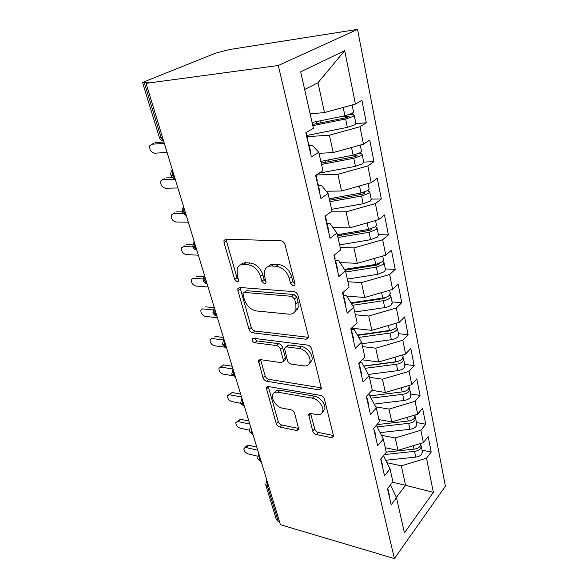 <?xml version="1.0" encoding="UTF-8"?>
<svg xmlns="http://www.w3.org/2000/svg" width="588" height="588" viewBox="0 0 588 588"><rect width="100%" height="100%" fill="white"/><g stroke="black" fill="none" stroke-linecap="round" stroke-linejoin="round"><path stroke-width="0.88" d="M293.39 285.944L294.992 284.857L294.978 283.592L285.048 244.652C284.269 242.374 282.872 241.087 280.858 240.801L225.902 239.147L223.999 240.492L224.035 242.601L234.641 279.403L237.324 281.917L238.677 281.02L237.302 274.986L237.184 268.731C238.206 265.82 240.301 264.402 243.461 264.46L247.879 264.703C253.847 265.71 258.066 269.635 260.528 276.492L261.836 281.292L264.607 283.872L266.077 282.887L264.747 276.764L264.666 270.678C265.754 267.489 268.032 265.93 271.509 265.989L276.176 266.239C282.461 267.283 286.819 271.325 289.252 278.359L290.523 283.284L293.39 285.944M312.698 430.997C313.353 432.819 314.587 434.003 316.41 434.547L331.397 437.626L333.683 436.472L324.414 399.046C323.745 397.113 322.459 395.893 320.548 395.386L268.15 386.514L266.195 387.58L276.206 423.588C276.867 425.359 278.05 426.498 279.756 427.013L296.712 430.497L298.785 429.453L294.647 413.283C293.971 411.446 292.75 410.277 290.972 409.77L282.438 408.168C276.97 407.352 271.105 399.546 272.604 395.07C273.354 392.777 275.133 391.821 277.94 392.203L312.375 398.164C318.049 398.921 324.142 406.727 322.694 411.38C321.871 413.996 319.865 415.062 316.675 414.584L310.817 413.489L308.641 414.628L312.698 430.997L314.69 428.924C315.337 430.739 316.572 431.915 318.387 432.452L333.352 435.495L331.397 437.626M146.052 83.356L278.293 65.503L394.416 558.6L280.417 524.702L146.052 83.356L148.882 82.217L144.347 82.835L161.038 137.518L162.508 137.408M306.135 339.232L308.428 337.813L308.399 336.233L297.998 295.441C297.256 293.28 295.896 292.016 293.919 291.648L239.757 287.473L237.831 288.737L237.875 290.612L249.025 329.295C249.753 331.257 250.995 332.433 252.759 332.83L306.135 339.232L308.296 337.299L254.979 331.015L252.759 332.83M311.603 348.809L321.43 388.587L319.137 389.873L266.636 381.237C264.901 380.781 263.689 379.62 262.99 377.761L258.492 360.753L260.44 359.628L281.262 362.649L283.357 361.429L283.313 359.893L280.388 349.176C279.675 347.192 278.403 345.994 276.573 345.568L254.788 342.753C252.95 342.12 252.076 340.908 252.156 339.129L253.516 338.313L307.634 345.082C309.575 345.524 310.898 346.766 311.603 348.809M278.293 65.503L357.541 29.4L445.403 486.188L394.416 558.6M344.7 50.678L355.424 104.083L324.488 112.587L317.99 82.724L344.7 50.678L300.681 71.839L313.397 128.353L305.819 132.726L311.361 156.864L318.777 152.263L322.915 170.638L315.616 175.408L320.908 198.487L328.067 193.525L332.022 211.121L324.98 216.237L330.052 238.338L336.953 233.046L340.753 249.907L333.955 255.339L338.813 276.522L345.479 270.928L349.118 287.098L342.554 292.817L347.214 313.139L353.66 307.267L357.151 322.797L350.801 328.773L355.277 348.28L361.51 342.172L364.869 357.092L358.724 363.303L363.024 382.038L369.058 375.71L372.285 390.057L366.339 396.481L370.469 414.496L376.313 407.962L379.422 421.772L373.659 428.387L377.636 445.726L383.295 439.008L386.287 452.304L380.701 459.088L384.53 475.788L390.028 468.915L392.909 481.719L387.485 488.665L391.182 504.754L396.51 497.735L390.417 484.916M355.902 123.583L366.324 122.804L361.899 100.342L355.424 104.083M366.324 122.804L359.974 126.743L363.472 144.185L333.19 152.593L319.012 153.306M363.7 162.082L373.983 161.663L369.734 140.098L363.472 144.185M373.983 161.663L367.838 165.926L371.197 182.67L341.54 191.004L326.208 191.24M371.19 199.075L381.34 198.994L377.261 178.274L371.197 182.67M381.34 198.994L375.394 203.558L378.621 219.647L349.566 227.894L333.014 227.607M378.4 234.663L388.418 234.884L384.486 214.958L378.621 219.647M388.418 234.884L382.656 239.72L385.757 255.192L357.276 263.358L339.908 262.52M385.331 268.914L395.224 269.422L391.439 250.245L385.757 255.192M395.224 269.422L389.638 274.508L392.622 289.399L364.7 297.477L346.766 296.087M392.012 301.901L401.773 302.673L398.135 284.21L392.622 289.399M401.773 302.673L396.356 307.987L399.237 322.327L371.844 330.324L351.44 328.17M398.458 333.697L408.087 334.719L404.581 316.917L399.237 322.327M408.087 334.719L402.831 340.239L405.602 354.057L378.731 361.973L362.201 359.79M404.669 364.369L414.18 365.618L410.799 348.456L405.602 354.057M414.18 365.618L409.072 371.329L411.747 384.655L385.368 392.483L371.983 390.381M410.659 393.975L420.053 395.43L416.789 378.863L411.747 384.655M420.053 395.43L415.091 401.31L417.671 414.173L391.77 421.919L378.929 419.589M416.451 422.559L425.727 424.213L422.574 408.219L417.671 414.173M425.727 424.213L420.905 430.254L423.397 442.668L397.951 450.335L385.265 447.74M422.044 450.18L431.202 452.018L428.16 436.568L423.397 442.668M431.202 452.018L426.513 458.199L433.371 492.347L404.419 532.868L396.51 497.735M390.028 468.915L383.53 455.656M392.483 482.263L405.551 485.306L401.317 465.828L386.992 462.712M426.513 458.199L401.317 465.828M396.356 497.411L405.551 485.306L433.371 492.347M383.295 439.008L376.349 425.293M397.951 450.335L395.254 437.957L381.399 435.26M420.905 430.254L395.254 437.957M368.772 393.85L376.313 407.962M391.77 421.919L388.977 409.094L375.717 406.83M415.091 401.31L388.977 409.094M359.863 362.149L361.73 362.399L369.058 375.71M385.368 392.483L382.472 379.194L369.411 377.283M409.072 371.329L382.472 379.194M351.33 331.081L351.381 329.39L354.292 329.721L361.51 342.172M378.731 361.973L375.732 348.192L362.502 346.597M402.831 340.239L375.732 348.192M343.436 295.514L346.567 295.757L353.66 307.267M297.271 309.611L297.014 308.597M371.844 330.324L368.735 316.021L355.343 314.771M396.356 307.987L368.735 316.021M335.16 260.286L338.526 260.44L345.479 270.928M364.7 297.477L361.473 282.622L347.912 281.748M389.638 274.508L361.473 282.622M327.141 223.638L330.162 223.675L336.953 233.046M357.276 263.358L353.925 247.923L340.195 247.445M382.656 239.72L353.925 247.923M318.387 185.455L321.452 185.389L328.067 193.525M349.566 227.894L346.075 211.842L331.095 211.798M375.394 203.558L346.075 211.842M309.266 145.648L312.368 145.464L318.777 152.263M341.54 191.004L337.909 174.298L316.293 174.959M367.838 165.926L337.909 174.298M144.347 82.835L142.612 82.68L144.347 81.717L215.745 53.111L223.352 51.068L230.084 49.451L357.541 29.4M333.19 152.593L329.405 135.196L307.208 136.666M359.974 126.743L329.405 135.196M279.535 521.821L278.212 521.431L276.323 519.535L265.872 485.387M317.99 82.724L304.665 89.523M324.488 112.587L310.133 113.829M174.144 175.636L170.887 175.114M297.837 308.568L297.124 308.502M185.271 212.194L182.015 211.459M195.98 247.357L192.717 246.431M206.285 281.218L203.022 280.101M216.215 313.83L214.804 313.683L212.959 312.551M225.792 345.274L224.388 345.09L222.529 343.848M235.024 375.607L233.634 375.379L231.775 374.034M243.939 404.889L242.565 404.625L240.698 403.184M252.546 433.172L251.186 432.871L249.312 431.349M260.866 460.5L259.514 460.176L257.647 458.566M295.051 284.004L292.802 281.483L291.545 276.573C289.127 269.554 284.783 265.526 278.506 264.497L276.176 266.239M268.297 266.504C269.657 264.916 271.502 264.166 273.846 264.255L278.506 264.497M240.727 264.85C241.977 263.387 243.675 262.696 245.828 262.785L250.245 263.012C256.206 264.005 260.403 267.922 262.851 274.758L264.152 279.543L266.129 281.909M226.358 239.154L226.461 240.992L236.986 277.705L238.699 279.903M240.051 287.495L251.26 327.487C251.98 329.449 253.222 330.625 254.979 331.015M294.559 298.954L291.721 296.315L244.255 292.442L242.888 293.331L244.307 299.468C246.688 305.951 250.76 309.788 256.522 310.971L288.774 314.146C292.449 314.374 294.845 312.823 295.94 309.486L295.86 304.025L294.559 298.954L296.8 297.116L293.971 294.485L291.721 296.315M244.086 292.434L246.563 290.707L293.971 294.485M294.911 311.669L298.167 307.634L298.101 302.181L295.86 304.025M296.8 297.116L298.101 302.181M319.137 389.873L321.195 387.837L268.753 379.326L266.636 381.237M260.572 359.65L265.122 375.857C265.813 377.716 267.026 378.87 268.753 379.326M284.136 360.731L285.503 359.503L285.459 357.974L282.556 347.28C281.843 345.303 280.579 344.105 278.749 343.686L256.993 340.915L254.788 342.753M254.391 338.423L256.993 340.915M303.768 365.905C306.914 366.243 308.921 365.06 309.788 362.355C311.419 357.313 305.084 349.007 299.204 348.493L286.613 346.869L284.474 348.147L287.429 360.481C288.135 362.436 289.406 363.641 291.251 364.09L303.768 365.905M309.332 363.524L311.905 360.378C313.544 355.343 307.223 347.06 301.357 346.56L299.204 348.493M285.937 346.869L288.781 344.958L301.357 346.56M310.611 413.46L314.69 428.924M322.422 412.159L324.708 409.307C326.164 404.654 320.092 396.878 314.418 396.128L312.375 398.164M274.956 392.416C275.882 390.623 277.573 389.895 280.028 390.248L314.418 396.128M268.231 386.529L278.234 421.603C278.896 423.367 280.072 424.507 281.777 425.014L298.711 428.454L296.712 430.497M312.074 122.473L344.935 115.785L352.44 113.263L353.52 111.83M312.537 124.509L346.031 117.718L348.647 116.836L349.051 116.453L347.743 116.159L347.949 117.166M312.794 125.641L345.604 118.996L353.094 116.475L354.241 115.388C354.314 114.66 353.057 114.388 350.47 114.564L349.14 114.675M355.85 123.348L354.792 124.84L347.339 127.383L306.936 135.468M340.077 116.777L347.743 116.159M312.471 113.631L310.192 114.094M153.556 143.332L149.83 145.626C149.337 149.668 150.881 152.196 154.446 153.211L167.088 152.461M307.656 138.628L307.414 139.65M154.938 142.663L163.912 142.031M151.653 144.244L164.324 143.369M310.221 151.902L310.457 150.829M307.877 141.671L308.538 142.487L308.193 143.046M320.835 161.384L353.109 155.195L360.437 152.615L361.451 150.984M321.217 163.096L354.123 156.798L356.673 155.901L357.063 155.475L355.755 155.07L355.997 156.246M321.518 164.434L353.748 158.282L361.069 155.695L362.157 154.482C362.223 153.74 361.23 153.35 359.165 153.321M363.693 162.045L362.7 163.736L355.417 166.331L319.005 173.195M353.16 155.188L355.755 155.07M329.243 198.773L360.951 193.04L368.117 190.409L369.066 188.601M329.559 200.17L361.892 194.341L364.391 193.43L364.758 192.96L363.487 192.452M329.905 201.699L361.569 196.002L368.72 193.371L369.764 192.041L367.713 190.688M371.219 199.236L370.293 201.089L363.171 203.735L331.625 209.335M337.328 234.715L368.492 229.416L375.504 226.74L376.394 224.763M337.586 235.832L369.367 230.437L371.807 229.504L371.844 228.578M337.968 237.53L369.088 232.26L376.085 229.585L377.077 228.151L375.541 226.703M378.466 234.994L377.592 237.008L370.631 239.698L339.621 244.88M333.683 227.622L333.095 227.725M344.465 269.4L375.747 264.402L382.604 261.682L383.442 259.558M345.002 270.201L376.555 265.166L378.937 264.218L379.253 263.505M345.722 272.009L376.32 267.143L383.163 264.416L384.111 262.887L382.898 261.403M385.434 269.407L384.611 271.568L377.805 274.295L347.317 279.079M344.737 269.811L349.037 268.892L354.483 268.687M340.878 262.564L340.033 262.704M164.236 178.767L160.789 180.957C160.362 184.779 161.884 187.204 165.346 188.241L177.899 187.969M317.152 180.068L316.954 181.251M165.838 177.914L172.556 177.694M162.656 179.605L175.239 179.215M319.644 192.982L319.835 191.754M317.329 182.883L318.027 183.86L317.704 184.5M174.57 212.922L171.351 215.01C170.99 218.618 172.49 220.956 175.856 222.014L188.314 222.183M326.252 219.758L326.097 221.088M176.341 211.886L182.162 211.908M173.262 213.687L183.368 213.738M328.677 232.326L328.817 230.959M326.391 222.367L327.112 223.499L326.81 224.204M184.566 245.872L181.545 247.835C181.236 251.26 182.714 253.509 185.992 254.589L198.362 255.177M334.976 257.816L334.859 259.271M186.477 244.659L192.599 244.887M183.493 246.556L192.879 246.923M337.328 270.054L337.439 268.554M335.072 260.227L335.814 261.491L335.542 262.263M193.217 278.264L191.394 279.513C191.122 282.762 192.585 284.93 195.775 286.033L208.049 287.003M343.341 294.331L343.26 295.911M196.26 276.294L203.367 276.786M193.364 278.271L202.897 278.955M345.634 306.252L345.707 304.643M343.407 296.558L344.171 297.947L343.921 298.777M350.933 302.842L382.729 298.072C385.677 297.579 387.911 296.661 389.44 295.323L390.226 293.059M351.286 303.423L383.472 298.601L386.103 297.219M352.455 305.312L383.28 300.711C386.22 300.218 388.455 299.299 389.976 297.954L390.888 296.337L389.888 294.831M392.145 302.541L391.373 304.841C389.859 306.201 387.639 307.12 384.706 307.605L354.726 312.022M362.399 301.122L365.104 301.35M347.949 296.176L346.92 296.33M202.544 308.891L200.898 310.096C200.677 313.184 202.118 315.278 205.227 316.395L217.406 317.726M295.426 310.817L296.102 310.905M205.704 306.848L214.23 307.693M202.889 308.906L213.047 309.935M353.616 341.025L353.653 339.305M351.418 331.448L352.197 332.962L351.962 333.837M357.364 335.02L389.454 330.507C392.35 330.044 394.541 329.118 396.025 327.722L396.76 325.34M357.577 335.388L390.145 330.809L392.497 329.772M358.761 337.424L389.984 333.051C392.88 332.595 395.062 331.661 396.54 330.265L397.415 328.567L396.562 327.053M398.613 334.484L397.892 336.902C396.422 338.306 394.247 339.239 391.365 339.695L361.87 343.767M373.159 332.801L374.732 332.977M354.858 328.53L351.301 329.037M211.57 338.49L210.085 339.636C209.901 342.576 211.32 344.612 214.355 345.744L226.196 347.368M359.106 363.097L359.084 364.883M214.833 336.365L223.411 337.468M212.099 338.497L223.212 339.952M361.282 374.446L361.289 372.623M359.114 364.994L359.907 366.611L359.694 367.537M363.722 366.015L395.937 361.774C398.789 361.341 400.935 360.407 402.376 358.967L403.067 356.46M363.81 366.177L396.569 361.87L398.399 361.23M365.001 368.345L396.452 364.229C399.296 363.796 401.435 362.855 402.876 361.414L403.706 359.643L402.971 358.129M404.853 365.28L404.176 367.816C402.743 369.264 400.612 370.205 397.775 370.631L368.353 374.431M382.928 363.487L383.582 363.575M220.302 367.103L223.661 364.913L221.007 367.11L218.979 368.198C218.824 370.999 220.221 372.968 223.19 374.122L232.576 375.666M366.714 396.069L366.544 397.392M223.661 364.913L232.172 366.236M221.007 367.11L233.017 369.007M368.654 406.587L368.632 404.684M366.574 397.319L367.324 398.973L367.132 399.943M369.955 395.893L402.192 391.931C404.992 391.527 407.094 390.579 408.498 389.094L409.145 386.492M371.146 398.157L402.684 394.298C405.485 393.894 407.58 392.946 408.983 391.461L409.777 389.616L409.123 388.117M410.872 395.004L410.233 397.635C408.844 399.134 406.756 400.083 403.963 400.479L374.255 404.059M228.769 394.783L232.201 392.534L227.578 395.827C227.453 398.495 228.835 400.406 231.731 401.575L240.713 403.28M373.872 428.137L373.725 428.681M232.201 392.534L240.639 394.063M229.621 394.791L241.528 396.981M375.754 437.531L375.71 435.546M373.792 428.483L374.284 431.129M323.113 410.946L323.51 411.416M376.93 424.624L408.226 421.037C410.983 420.655 413.048 419.707 414.408 418.186L415.018 415.481M377.173 426.917L408.704 423.323C411.453 422.941 413.511 421.993 414.871 420.464L415.642 418.56L415.047 417.068M416.679 423.698L416.084 426.432C414.731 427.961 412.68 428.917 409.939 429.291L380.069 432.643M236.971 421.574L240.47 419.266L237.956 421.581L235.898 422.559C235.803 425.109 237.17 426.969 240 428.145L249.194 430.122M240.47 419.266L248.842 420.986M237.956 421.581L249.775 424.051M382.597 467.342L382.523 465.277M380.943 458.802L381.178 461.176M386.243 452.113L414.055 449.144C416.767 448.791 418.788 447.835 420.119 446.277L420.692 443.484L420.861 444.315M384.449 454.539L414.518 451.356C417.223 450.996 419.244 450.04 420.567 448.482L421.302 446.52L420.765 445.043M422.294 451.422L421.736 454.245C420.42 455.81 418.413 456.766 415.709 457.119L385.779 460.242M244.924 447.512L246.409 446.079L248.474 445.16L246.027 447.527L243.969 448.446C243.888 450.878 245.24 452.694 248.011 453.885L257.676 456.185M248.474 445.16L256.78 447.064M246.027 447.527L257.75 450.246M389.19 496.081L389.094 493.949M387.823 488.238L387.823 490.127M142.663 82.842L159.267 137.092L161.038 137.518L163.655 141.171M268.914 486.93L267.577 486.577L278.212 521.431M267.628 482.711L267.577 486.577L265.688 484.784L266.856 480.168M172.696 170.873L172.681 175.687L175.084 178.899C174.195 179.222 172.821 178.032 170.961 175.334M183.846 207.49L183.823 212.187L186.205 215.245M194.569 242.719L194.547 247.305L196.84 250.179M204.889 276.632L204.867 281.108L207.079 283.813M214.304 307.539L212.952 312.493M214.84 309.303L214.804 313.683L216.943 316.226M223.844 338.879L222.529 343.774M224.425 340.797L224.388 345.09L226.461 347.479M233.046 369.124L231.768 373.953M233.679 371.182L233.634 375.379L235.641 377.628M241.94 398.319L240.683 403.096M242.609 400.516L242.565 404.625L244.505 406.742M250.525 426.528L249.297 431.247M251.23 428.85L251.186 432.871L253.06 434.863M258.83 453.796L257.632 458.464M259.573 456.229L259.514 460.176L261.337 462.05M291.545 276.573L289.252 278.359M273.846 264.255L271.509 265.989M264.152 279.543L261.836 281.292M262.851 274.758L260.528 276.492M250.245 263.012L247.879 264.703M245.828 262.785L243.461 264.46M236.986 277.705L234.641 279.403M226.461 240.992L224.035 242.601M292.802 281.483L290.523 283.284M251.26 327.487L249.025 329.295M240.191 288.892L237.875 290.612M246.563 290.707L244.255 292.442M265.122 375.857L262.99 377.761M260.704 360.451L258.544 362.318M285.459 357.974L283.313 359.893M282.556 347.28L280.388 349.176M278.749 343.686L276.573 345.568M288.781 344.958L286.613 346.869M310.699 413.901L308.678 415.951M280.028 390.248L277.94 392.203M281.777 425.014L279.756 427.013M278.234 421.603L276.206 423.588M268.349 387.125L266.246 389.043M318.387 432.452L316.41 434.547M345.604 118.996L347.339 127.383M319.975 120.863L320.423 122.907M343.208 107.442L344.935 115.785M316.226 121.628L316.682 123.664M353.748 158.282L355.417 166.331M328.589 159.899L328.971 161.612M351.514 147.507L353.109 155.195M324.914 160.605L325.289 162.317M361.569 196.002L363.171 203.735M336.865 197.392L337.181 198.803M363.457 192.46L363.729 193.797M359.488 185.962L360.951 193.04M333.249 198.046L333.565 199.45M369.088 232.26L370.631 239.698M344.825 233.436L345.075 234.561M370.947 228.857L371.168 229.893M367.147 222.903L368.492 229.416M341.268 234.046L341.518 235.163M376.32 267.143L377.805 274.295M352.484 268.121L352.579 268.576M378.157 263.858L378.319 264.622M374.512 258.419L375.747 264.402M383.28 300.711L384.706 307.605M385.096 297.55L385.206 298.057M381.597 292.589L382.729 298.072M389.984 333.051L391.365 339.695M388.418 325.487L389.454 330.507M309.92 363.2L309.744 362.517M396.452 364.229L397.775 370.631M394.989 357.181L395.937 361.774M402.684 394.298L403.963 400.479M401.325 387.749L402.192 391.931M408.704 423.323L409.939 429.291M407.44 417.23L408.226 421.037M414.518 451.356L415.709 457.119M413.342 445.697L414.055 449.144M172.38 169.925C171.005 171.439 170.505 173.159 170.895 175.077M159.326 137.313C160.002 139.4 161.45 140.694 163.662 141.201M183.412 206.447L182.015 211.415M194.033 241.58L192.717 246.379M186.175 215.142L186.014 215.142C185.235 215.451 183.926 214.311 182.089 211.709M204.256 275.397L203.022 280.05M196.796 250.032L196.546 250.025C194.643 249.481 193.401 248.371 192.805 246.71M207.027 283.644L206.697 283.622C204.889 283.078 203.698 282.005 203.117 280.41M216.891 316.043L216.487 315.999C215.09 315.749 213.944 314.712 213.062 312.882M226.402 347.295L225.932 347.229C224.609 346.979 223.506 345.964 222.646 344.193M235.59 377.452L231.892 374.409M244.454 406.58L240.815 403.574M253.024 434.723L249.444 431.754M261.307 461.933L257.779 458.993M226.035 239.147L223.999 240.492M239.551 287.466L237.831 288.737M298.167 307.634L295.94 309.486M259.8 359.628L258.492 360.753M285.503 359.503L283.357 361.429M253.156 338.306L252.156 339.129M311.905 360.378L309.788 362.355M309.751 413.511L308.641 414.628M324.708 409.307L322.694 411.38M267.364 386.514L266.195 387.58M352.131 104.987L353.594 112.19M354.241 115.388L355.931 123.73M307.767 139.099L306.245 132.476M310.567 151.322L308.538 142.487M360.253 145.074L361.539 151.417M362.157 154.482L363.781 162.494M368.044 183.559L369.168 189.093M369.764 192.041L371.322 199.744M375.534 220.522L376.504 225.314M377.077 228.151L378.576 235.56M382.729 256.059L383.56 260.161M384.111 262.887L385.559 270.017M317.285 180.619L316.028 175.136M319.968 192.327L318.027 183.86M326.399 220.39L325.377 215.95M328.971 231.606L327.112 223.499M335.131 258.514L334.337 255.03M337.6 269.275L335.814 261.491M343.517 295.088L342.922 292.493M345.884 305.422L344.171 297.947M389.653 290.251L390.358 293.706M390.888 296.337L392.277 303.202M351.565 330.213L351.161 328.442M353.844 340.136L352.197 332.962M396.327 323.179L396.9 326.031M397.415 328.567L398.76 335.182M359.305 363.965L359.07 362.95M361.488 373.512L359.907 366.611M402.751 354.902L403.214 357.195M403.706 359.643L405 366.023M368.845 405.617L367.324 398.973M408.947 385.485L409.299 387.257M409.777 389.616L411.027 395.783M375.93 436.524L374.468 430.129M414.922 414.996L415.179 416.282M415.642 418.56L416.848 424.514M382.759 466.299L381.34 460.132M421.302 446.52L422.471 452.268M389.337 495L387.97 489.054"/></g></svg>
